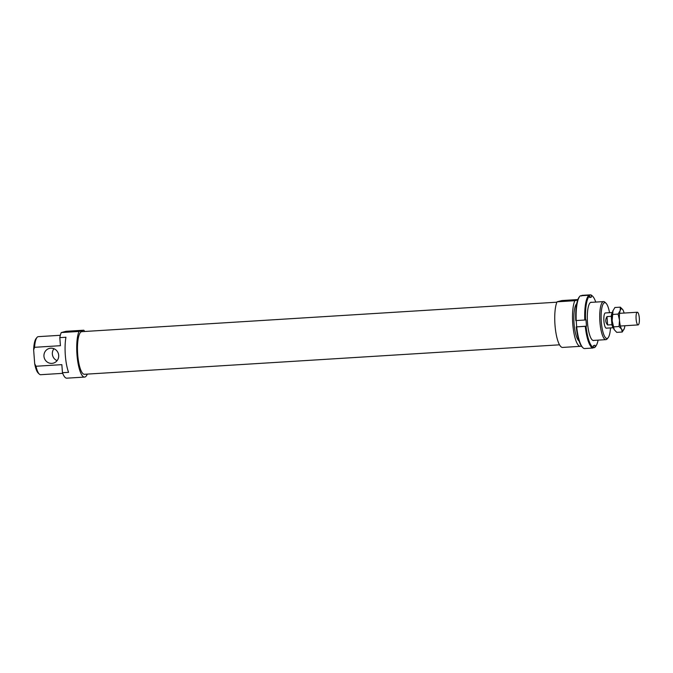 <?xml version="1.0" encoding="UTF-8"?>
<svg xmlns="http://www.w3.org/2000/svg" width="673" height="673" viewBox="0 0 673 673"><rect width="100%" height="100%" fill="white"/><g stroke="black" fill="none" stroke-linecap="round" stroke-linejoin="round"><path stroke-width="1.01" d="M37.015 337.425L36.064 338.586A17.919 4.618 86.5 0 0 33.65 349.935L34.559 347.31A19.063 4.913 -93.5 0 1 37.015 337.425A19.063 4.913 -93.5 0 1 38.285 336.651L60.334 335.289M34.559 347.31L60.419 345.703L59.813 337.636L65.946 337.257A24.144 6.217 86.5 0 0 68.579 372.337L62.454 372.716L61.849 364.648L35.989 366.255L34.693 363.757L33.65 349.935M51.897 363.378A7.622 7.361 -104.7 0 0 58.45 353.914A7.622 7.361 -104.7 0 0 49.39 348.412A7.622 7.361 -104.7 0 0 51.897 363.378M62.698 373.338L40.641 374.71A19.063 4.913 -93.5 0 1 39.295 374.095A19.063 4.913 -93.5 0 1 35.989 366.255M34.693 363.757A17.919 4.618 86.5 0 0 38.201 373.061L39.295 374.095M57.087 360.644A7.622 7.361 75.3 0 1 53.949 348.723M606.011 303.237L604.918 302.202A19.063 4.913 86.5 0 0 603.563 301.597A19.063 4.913 86.5 0 0 603.319 301.639A19.063 4.913 86.5 0 0 599.879 321.408A19.063 4.913 86.5 0 0 605.927 339.646A19.063 4.913 86.5 0 0 607.189 338.881L608.148 337.72A17.919 4.618 -93.5 0 1 601.477 323.688A17.919 4.618 -93.5 0 1 604.505 302.707A17.919 4.618 -93.5 0 1 606.011 303.237A17.919 4.618 -93.5 0 1 609.545 312.684M610.487 327.902A17.919 4.618 -93.5 0 1 608.148 337.72M576.736 303.658A19.063 4.913 86.5 0 0 573.985 322.527A19.063 4.913 86.5 0 0 579.041 340.917M612.447 312.508L605.38 312.945A7.622 1.96 86.5 0 0 605.279 312.962A7.622 1.96 86.5 0 0 603.9 320.87A7.622 1.96 86.5 0 0 606.323 328.163L613.397 327.726M566.994 301.041L562.182 301.109L568.618 300.293L575.095 300.141L566.994 301.041M71.203 331.789L66.4 331.856L72.827 331.04L79.305 330.88L71.203 331.789M577.72 299.939L574.835 300.705L557.059 301.807L561.829 300.553L577.863 299.552M66.047 331.301L83.814 330.199L79.044 331.453L61.277 332.555L66.047 331.301M61.277 332.555A24.144 6.217 86.5 0 0 59.813 337.636M62.454 372.716A24.144 6.217 86.5 0 0 66.82 378.176L84.588 377.073A24.144 6.217 86.5 0 0 87.313 374.104M79.044 331.453A24.144 6.217 86.5 0 0 77.378 358.734A24.144 6.217 86.5 0 0 84.588 377.073M84.672 331.486A24.144 6.217 86.5 0 0 83.814 330.199M574.835 300.705A24.144 6.217 86.5 0 0 573.169 327.987A24.144 6.217 86.5 0 0 580.378 346.326A24.144 6.217 86.5 0 0 581.337 345.964M556.891 302.194L81.778 331.663A21.351 5.502 86.5 0 0 81.5 331.705A21.351 5.502 86.5 0 0 77.647 353.855A21.351 5.502 86.5 0 0 84.419 374.281L559.532 344.82M557.059 301.807A24.144 6.217 86.5 0 0 555.393 329.089A24.144 6.217 86.5 0 0 562.603 347.428L580.378 346.326M607.618 324.983C605.364 322.401 605.153 319.599 606.987 316.588L611.277 316.327L611.908 324.723L607.618 324.983L606.987 316.588M612.43 312.6A7.622 1.96 86.5 0 0 611.277 316.327M611.908 324.723A7.622 1.96 86.5 0 0 613.364 327.633M612.085 315.595A5.594 1.439 86.5 0 0 612.657 324.697M637.238 312.247A6.351 1.64 86.5 0 0 636.094 318.842A6.351 1.64 86.5 0 0 638.113 324.916A6.351 1.64 86.5 0 0 639.35 318.472A6.351 1.64 86.5 0 0 637.323 312.238A6.351 1.64 86.5 0 0 637.238 312.247M594.116 340.378A19.189 4.947 -93.5 0 1 592.198 339.932A19.189 4.947 -93.5 0 1 587.436 321.702A19.189 4.947 -93.5 0 1 589.91 303.01A19.189 4.947 -93.5 0 1 590.928 302.278A19.189 4.947 -93.5 0 1 591.752 302.328M592.593 296.213L591.988 295.64A26.693 6.873 86.5 0 0 590.574 294.824L591.239 295.422A26.054 6.713 -93.5 0 1 592.593 296.213A26.054 6.713 -93.5 0 1 595.748 302.076M590.574 294.824L581.994 295.354L581.43 296.027M598.112 340.134A26.054 6.713 -93.5 0 1 595.706 346.343A26.054 6.713 -93.5 0 1 595.109 346.932L594.545 347.613A26.693 6.873 86.5 0 0 595.176 346.99L595.706 346.343M594.545 347.613L593.216 347.689M593.493 347.361A26.054 6.713 -93.5 0 1 586.048 326.279L585.274 326.363A26.693 6.873 86.5 0 0 592.93 348.034L593.493 347.361L593.367 345.653L594.982 345.232L595.109 346.932M585.274 326.363L576.239 326.885A26.054 6.713 86.5 0 0 582.33 347.175L582.936 347.748A26.693 6.873 -93.5 0 1 576.694 326.893M592.93 348.034L584.349 348.564A26.693 6.873 -93.5 0 1 582.936 347.748M591.239 295.422L591.365 297.13L589.75 297.55L589.624 295.842L588.968 295.245A26.693 6.873 86.5 0 0 584.795 320.028L586.006 319.835L586.477 326.161L586.048 326.279M586.477 326.161L576.239 326.885M591.365 297.13L589.725 297.23M584.795 320.028L576.214 320.558A26.693 6.873 -93.5 0 1 579.756 296.398L579.217 297.045A26.054 6.713 86.5 0 0 575.768 320.558L576.214 320.558L576.677 326.775M579.756 296.398A26.693 6.873 -93.5 0 1 580.387 295.775L588.968 295.245M585.569 319.953A26.054 6.713 -93.5 0 1 589.624 295.842M614.197 329.635L614.222 329.669A10.802 2.785 -93.5 0 1 614.197 329.635A10.802 2.785 -93.5 0 1 612.152 320.71A10.802 2.785 -93.5 0 1 612.817 311.035A10.802 2.785 -93.5 0 1 613.01 310.505A10.802 2.785 -93.5 0 1 613.019 310.489L612.152 320.71L614.222 329.669L616.754 332.361L622.247 332.016L621.574 329.215A10.802 2.785 86.5 0 0 624.115 329.021A10.802 2.785 86.5 0 0 624.317 328.491L622.247 332.016M619.042 326.523L619.505 320.255A10.802 2.785 86.5 0 0 621.574 329.215L619.042 326.523L613.549 326.868M619.505 320.255L618.108 314.106L620.17 310.581A10.802 2.785 86.5 0 0 619.505 320.255M620.17 310.581L620.38 307.174L622.912 309.858A10.802 2.785 86.5 0 0 620.17 310.581M624.098 313.054A10.802 2.785 86.5 0 0 622.929 309.891L622.929 309.891M624.317 328.491A10.802 2.785 86.5 0 0 624.88 325.74M620.38 307.174L614.886 307.511L612.817 311.035M612.615 314.442L618.108 314.106M592.98 340.454L605.927 339.646M590.616 302.396L603.563 301.597M620.388 326.018L638.113 324.916M619.606 313.332L637.323 312.238"/></g></svg>
